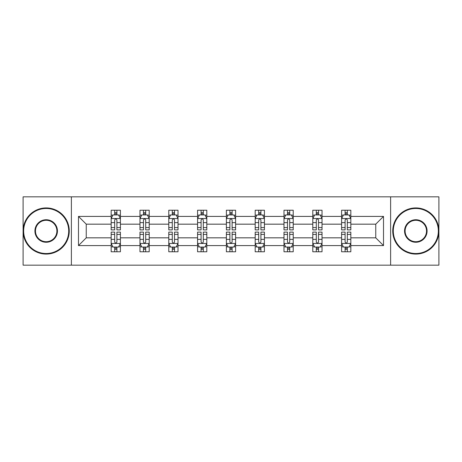 <?xml version="1.0" encoding="UTF-8"?>
<svg xmlns="http://www.w3.org/2000/svg" width="462" height="462" viewBox="0 0 462 462"><rect width="100%" height="100%" fill="white"/><g stroke="black" fill="none" stroke-linecap="round" stroke-linejoin="round"><path stroke-width="0.69" d="M390.615 196.841L23.1 196.841L23.1 265.159L438.9 265.159L438.9 196.841L390.615 196.841L390.615 265.159M350.831 245.588L350.831 237.832L375.756 237.832L383.512 245.588L350.831 245.588L350.831 251.773L347.32 251.773L347.32 247.066M71.385 265.159L71.385 196.841M341.597 245.588L322.026 245.588L322.026 237.832L341.597 237.832L341.597 251.773L350.831 251.773L350.831 246.841L349.093 246.841M322.026 245.588L322.026 251.773L318.52 251.773L318.52 247.066M312.791 245.588L293.22 245.588L293.22 237.832L312.791 237.832L312.791 251.773L322.026 251.773L322.026 246.841L320.287 246.841M293.22 245.588L293.22 251.773L289.714 251.773L289.714 247.066M283.991 245.588L264.42 245.588L264.42 237.832L283.991 237.832L283.991 251.773L293.22 251.773L293.22 246.841L291.487 246.841M264.42 245.588L264.42 251.773L260.909 251.773L260.909 247.066M255.186 245.588L235.614 245.588L235.614 237.832L255.186 237.832L255.186 251.773L264.42 251.773L264.42 246.841L262.682 246.841M235.614 245.588L235.614 251.773L232.109 251.773L232.109 247.066M226.386 245.588L206.814 245.588L206.814 237.832L226.386 237.832L226.386 251.773L235.614 251.773L235.614 246.841L233.882 246.841M206.814 245.588L206.814 251.773L203.303 251.773L203.303 247.066M197.58 245.588L178.009 245.588L178.009 237.832L197.58 237.832L197.58 251.773L206.814 251.773L206.814 246.841L205.076 246.841M178.009 245.588L178.009 251.773L174.503 251.773L174.503 247.066M168.78 245.588L149.209 245.588L149.209 237.832L168.78 237.832L168.78 251.773L178.009 251.773L178.009 246.841L176.276 246.841M149.209 245.588L149.209 251.773L145.697 251.773L145.697 247.066M139.974 245.588L120.403 245.588L120.403 237.832L139.974 237.832L139.974 251.773L149.209 251.773L149.209 246.841L147.47 246.841M120.403 245.588L120.403 251.773L116.898 251.773L116.898 247.066M111.169 245.588L78.488 245.588L78.488 216.412L111.169 216.412L111.169 224.168L86.244 224.168L86.244 237.832L111.169 237.832L111.169 251.773L120.403 251.773L120.403 246.841L118.665 246.841M112.907 215.159L111.169 215.159L111.169 210.227L111.169 216.412M114.68 214.934L114.68 210.227L111.169 210.227L120.403 210.227L120.403 216.412L139.974 216.412L139.974 210.227L149.209 210.227L149.209 216.412L168.78 216.412L168.78 210.227L178.009 210.227L178.009 216.412L197.58 216.412L197.58 210.227L206.814 210.227L206.814 216.412L226.386 216.412L226.386 210.227L235.614 210.227L235.614 216.412L255.186 216.412L255.186 210.227L264.42 210.227L264.42 216.412L283.991 216.412L283.991 210.227L293.22 210.227L293.22 216.412L312.791 216.412L312.791 210.227L322.026 210.227L322.026 216.412L341.597 216.412L341.597 210.227L350.831 210.227L350.831 216.412L383.512 216.412L383.512 245.588M341.597 216.412L341.597 224.168L322.026 224.168L322.026 216.412M312.791 216.412L312.791 224.168L293.22 224.168L293.22 216.412M283.991 216.412L283.991 224.168L264.42 224.168L264.42 216.412M255.186 216.412L255.186 224.168L235.614 224.168L235.614 216.412M226.386 216.412L226.386 224.168L206.814 224.168L206.814 216.412M197.58 216.412L197.58 224.168L178.009 224.168L178.009 216.412M168.78 216.412L168.78 224.168L149.209 224.168L149.209 216.412M139.974 216.412L139.974 224.168L120.403 224.168L120.403 216.412M78.488 216.412L86.244 224.168M375.756 237.832L375.756 224.168L350.831 224.168L350.831 216.412M345.102 214.842L347.32 214.842M316.303 214.842L318.52 214.842M287.497 214.842L289.714 214.842M258.697 214.842L260.909 214.842M229.891 214.842L232.109 214.842M201.091 214.842L203.303 214.842M172.286 214.842L174.503 214.842M143.48 214.842L145.697 214.842M114.68 214.842L116.898 214.842M114.68 247.158L116.898 247.158M143.48 247.158L145.697 247.158M172.286 247.158L174.503 247.158M201.091 247.158L203.303 247.158M229.891 247.158L232.109 247.158M258.697 247.158L260.909 247.158M287.497 247.158L289.714 247.158M316.303 247.158L318.52 247.158M345.102 247.158L347.32 247.158M86.244 237.832L78.488 245.588M383.512 216.412L375.756 224.168M116.898 212.63L114.68 212.63M111.169 227.575L111.169 229.891L114.68 229.891L114.68 227.575L111.169 227.575L111.169 224.168M120.403 224.168L120.403 229.891L116.898 229.891L116.898 220.016C116.158 218.59 115.419 218.59 114.68 220.016L114.68 227.575M118.665 215.159L120.403 215.159L120.403 210.227L116.898 210.227L116.898 214.934M120.403 218.63L118.555 214.934L113.017 214.934L111.169 218.63M114.68 249.37L116.898 249.37M120.403 234.425L120.403 232.109L116.898 232.109L116.898 234.425L120.403 234.425L120.403 237.832M111.169 237.832L111.169 232.109L114.68 232.109L114.68 241.984C115.419 243.41 116.158 243.41 116.898 241.984L116.898 234.425M112.907 246.841L111.169 246.841L111.169 251.773L114.68 251.773L114.68 247.066M111.169 243.37L113.017 247.066L118.555 247.066L120.403 243.37M46.177 208.472A22.528 22.528 0 0 0 23.654 231A22.528 22.528 0 0 0 46.177 253.528A22.528 22.528 0 0 0 68.705 231A22.528 22.528 0 0 0 46.177 208.472M46.177 254.077A23.077 23.077 0 0 1 23.1 231A23.077 23.077 0 0 1 46.177 207.923A23.077 23.077 0 0 1 69.26 231A23.077 23.077 0 0 1 46.177 254.077M46.177 219.739A11.261 11.261 0 0 1 57.444 231A11.261 11.261 0 0 1 46.177 242.261A11.261 11.261 0 0 1 34.916 231A11.261 11.261 0 0 1 46.177 219.739M46.177 241.707A10.707 10.707 0 0 0 56.89 231A10.707 10.707 0 0 0 46.177 220.293A10.707 10.707 0 0 0 35.47 231A10.707 10.707 0 0 0 46.177 241.707M415.823 208.472A22.528 22.528 0 0 0 393.295 231A22.528 22.528 0 0 0 415.823 253.528A22.528 22.528 0 0 0 438.346 231A22.528 22.528 0 0 0 415.823 208.472M415.823 254.077A23.077 23.077 0 0 1 392.74 231A23.077 23.077 0 0 1 415.823 207.923A23.077 23.077 0 0 1 438.9 231A23.077 23.077 0 0 1 415.823 254.077M415.823 219.739A11.261 11.261 0 0 1 427.084 231A11.261 11.261 0 0 1 415.823 242.261A11.261 11.261 0 0 1 404.556 231A11.261 11.261 0 0 1 415.823 219.739M415.823 241.707A10.707 10.707 0 0 0 426.53 231A10.707 10.707 0 0 0 415.823 220.293A10.707 10.707 0 0 0 405.11 231A10.707 10.707 0 0 0 415.823 241.707M145.697 212.63L143.48 212.63M141.713 215.159L139.974 215.159L139.974 210.227L143.48 210.227L143.48 214.934M139.974 227.575L139.974 229.891L143.48 229.891L143.48 227.575L139.974 227.575L139.974 224.168M149.209 224.168L149.209 229.891L145.697 229.891L145.697 220.016C144.958 218.59 144.225 218.59 143.48 220.016L143.48 227.575M147.47 215.159L149.209 215.159L149.209 210.227L145.697 210.227L145.697 214.934M149.209 218.63L147.361 214.934L141.822 214.934L139.974 218.63M174.503 212.63L172.286 212.63M170.513 215.159L168.78 215.159L168.78 210.227L172.286 210.227L172.286 214.934M168.78 227.575L168.78 229.891L172.286 229.891L172.286 227.575L168.78 227.575L168.78 224.168M178.009 224.168L178.009 229.891L174.503 229.891L174.503 220.016C173.764 218.59 173.025 218.59 172.286 220.016L172.286 227.575M176.276 215.159L178.009 215.159L178.009 210.227L174.503 210.227L174.503 214.934M178.009 218.63L176.161 214.934L170.622 214.934L168.78 218.63M143.48 249.37L145.697 249.37M149.209 234.425L149.209 232.109L145.697 232.109L145.697 234.425L149.209 234.425L149.209 237.832M139.974 237.832L139.974 232.109L143.48 232.109L143.48 241.984C144.219 243.41 144.958 243.41 145.697 241.984L145.697 234.425M141.713 246.841L139.974 246.841L139.974 251.773L143.48 251.773L143.48 247.066M139.974 243.37L141.822 247.066L147.361 247.066L149.209 243.37M172.286 249.37L174.503 249.37M178.009 234.425L178.009 232.109L174.503 232.109L174.503 234.425L178.009 234.425L178.009 237.832M168.78 237.832L168.78 232.109L172.286 232.109L172.286 241.984C173.025 243.41 173.764 243.41 174.503 241.984L174.503 234.425M170.513 246.841L168.78 246.841L168.78 251.773L172.286 251.773L172.286 247.066M168.78 243.37L170.622 247.066L176.161 247.066L178.009 243.37M203.303 212.63L201.091 212.63M199.318 215.159L197.58 215.159L197.58 210.227L201.091 210.227L201.091 214.934M197.58 227.575L197.58 229.891L201.091 229.891L201.091 227.575L197.58 227.575L197.58 224.168M206.814 224.168L206.814 229.891L203.303 229.891L203.303 220.016C202.57 218.59 201.83 218.59 201.091 220.016L201.091 227.575M205.076 215.159L206.814 215.159L206.814 210.227L203.303 210.227L203.303 214.934M206.814 218.63L204.966 214.934L199.428 214.934L197.58 218.63M201.091 249.37L203.303 249.37M206.814 234.425L206.814 232.109L203.303 232.109L203.303 234.425L206.814 234.425L206.814 237.832M197.58 237.832L197.58 232.109L201.091 232.109L201.091 241.984C201.825 243.41 202.564 243.41 203.303 241.984L203.303 234.425M199.318 246.841L197.58 246.841L197.58 251.773L201.091 251.773L201.091 247.066M197.58 243.37L199.428 247.066L204.966 247.066L206.814 243.37M232.109 212.63L229.891 212.63M228.118 215.159L226.386 215.159L226.386 210.227L229.891 210.227L229.891 214.934M226.386 227.575L226.386 229.891L229.891 229.891L229.891 227.575L226.386 227.575L226.386 224.168M235.614 224.168L235.614 229.891L232.109 229.891L232.109 220.016C231.37 218.59 230.63 218.59 229.891 220.016L229.891 227.575M233.882 215.159L235.614 215.159L235.614 210.227L232.109 210.227L232.109 214.934M235.614 218.63L233.772 214.934L228.228 214.934L226.386 218.63M229.891 249.37L232.109 249.37M235.614 234.425L235.614 232.109L232.109 232.109L232.109 234.425L235.614 234.425L235.614 237.832M226.386 237.832L226.386 232.109L229.891 232.109L229.891 241.984C230.63 243.41 231.37 243.41 232.109 241.984L232.109 234.425M228.118 246.841L226.386 246.841L226.386 251.773L229.891 251.773L229.891 247.066M226.386 243.37L228.228 247.066L233.772 247.066L235.614 243.37M260.909 212.63L258.697 212.63M256.924 215.159L255.186 215.159L255.186 210.227L258.697 210.227L258.697 214.934M255.186 227.575L255.186 229.891L258.697 229.891L258.697 227.575L255.186 227.575L255.186 224.168M264.42 224.168L264.42 229.891L260.909 229.891L260.909 220.016C260.175 218.59 259.436 218.59 258.697 220.016L258.697 227.575M262.682 215.159L264.42 215.159L264.42 210.227L260.909 210.227L260.909 214.934M264.42 218.63L262.572 214.934L257.034 214.934L255.186 218.63M258.697 249.37L260.909 249.37M264.42 234.425L264.42 232.109L260.909 232.109L260.909 234.425L264.42 234.425L264.42 237.832M255.186 237.832L255.186 232.109L258.697 232.109L258.697 241.984C259.43 243.41 260.17 243.41 260.909 241.984L260.909 234.425M256.924 246.841L255.186 246.841L255.186 251.773L258.697 251.773L258.697 247.066M255.186 243.37L257.034 247.066L262.572 247.066L264.42 243.37M289.714 212.63L287.497 212.63M285.724 215.159L283.991 215.159L283.991 210.227L287.497 210.227L287.497 214.934M283.991 227.575L283.991 229.891L287.497 229.891L287.497 227.575L283.991 227.575L283.991 224.168M293.22 224.168L293.22 229.891L289.714 229.891L289.714 220.016C288.975 218.59 288.236 218.59 287.497 220.016L287.497 227.575M291.487 215.159L293.22 215.159L293.22 210.227L289.714 210.227L289.714 214.934M293.22 218.63L291.378 214.934L285.839 214.934L283.991 218.63M287.497 249.37L289.714 249.37M293.22 234.425L293.22 232.109L289.714 232.109L289.714 234.425L293.22 234.425L293.22 237.832M283.991 237.832L283.991 232.109L287.497 232.109L287.497 241.984C288.236 243.41 288.975 243.41 289.714 241.984L289.714 234.425M285.724 246.841L283.991 246.841L283.991 251.773L287.497 251.773L287.497 247.066M283.991 243.37L285.839 247.066L291.378 247.066L293.22 243.37M318.52 212.63L316.303 212.63M314.53 215.159L312.791 215.159L312.791 210.227L316.303 210.227L316.303 214.934M312.791 227.575L312.791 229.891L316.303 229.891L316.303 227.575L312.791 227.575L312.791 224.168M322.026 224.168L322.026 229.891L318.52 229.891L318.52 220.016C317.781 218.59 317.042 218.59 316.303 220.016L316.303 227.575M320.287 215.159L322.026 215.159L322.026 210.227L318.52 210.227L318.52 214.934M322.026 218.63L320.178 214.934L314.639 214.934L312.791 218.63M316.303 249.37L318.52 249.37M322.026 234.425L322.026 232.109L318.52 232.109L318.52 234.425L322.026 234.425L322.026 237.832M312.791 237.832L312.791 232.109L316.303 232.109L316.303 241.984C317.042 243.41 317.775 243.41 318.52 241.984L318.52 234.425M314.53 246.841L312.791 246.841L312.791 251.773L316.303 251.773L316.303 247.066M312.791 243.37L314.639 247.066L320.178 247.066L322.026 243.37M347.32 212.63L345.102 212.63M343.335 215.159L341.597 215.159L341.597 210.227L345.102 210.227L345.102 214.934M341.597 227.575L341.597 229.891L345.102 229.891L345.102 227.575L341.597 227.575L341.597 224.168M350.831 224.168L350.831 229.891L347.32 229.891L347.32 220.016C346.581 218.59 345.842 218.59 345.102 220.016L345.102 227.575M349.093 215.159L350.831 215.159L350.831 210.227L347.32 210.227L347.32 214.934M350.831 218.63L348.983 214.934L343.445 214.934L341.597 218.63M345.102 249.37L347.32 249.37M350.831 234.425L350.831 232.109L347.32 232.109L347.32 234.425L350.831 234.425L350.831 237.832M341.597 237.832L341.597 232.109L345.102 232.109L345.102 241.984C345.842 243.41 346.581 243.41 347.32 241.984L347.32 234.425M343.335 246.841L341.597 246.841L341.597 251.773L345.102 251.773L345.102 247.066M341.597 243.37L343.445 247.066L348.983 247.066L350.831 243.37M120.357 218.538L111.215 218.538M120.403 227.575L116.898 227.575M114.68 222.626L111.169 222.626M120.403 222.626L116.898 222.626M116.898 213.802L114.68 213.802M111.215 243.462L120.357 243.462M111.169 234.425L114.68 234.425M116.898 239.374L120.403 239.374M111.169 239.374L114.68 239.374M114.68 248.198L116.898 248.198M149.162 218.538L140.021 218.538M149.209 227.575L145.697 227.575M143.48 222.626L139.974 222.626M149.209 222.626L145.697 222.626M145.697 213.802L143.48 213.802M177.962 218.538L168.826 218.538M178.009 227.575L174.503 227.575M172.286 222.626L168.78 222.626M178.009 222.626L174.503 222.626M174.503 213.802L172.286 213.802M140.021 243.462L149.162 243.462M139.974 234.425L143.48 234.425M145.697 239.374L149.209 239.374M139.974 239.374L143.48 239.374M143.48 248.198L145.697 248.198M168.826 243.462L177.962 243.462M168.78 234.425L172.286 234.425M174.503 239.374L178.009 239.374M168.78 239.374L172.286 239.374M172.286 248.198L174.503 248.198M206.768 218.538L197.626 218.538M206.814 227.575L203.303 227.575M201.091 222.626L197.58 222.626M206.814 222.626L203.303 222.626M203.303 213.802L201.091 213.802M197.626 243.462L206.768 243.462M197.58 234.425L201.091 234.425M203.303 239.374L206.814 239.374M197.58 239.374L201.091 239.374M201.091 248.198L203.303 248.198M235.568 218.538L226.432 218.538M235.614 227.575L232.109 227.575M229.891 222.626L226.386 222.626M235.614 222.626L232.109 222.626M232.109 213.802L229.891 213.802M226.432 243.462L235.568 243.462M226.386 234.425L229.891 234.425M232.109 239.374L235.614 239.374M226.386 239.374L229.891 239.374M229.891 248.198L232.109 248.198M264.374 218.538L255.232 218.538M264.42 227.575L260.909 227.575M258.697 222.626L255.186 222.626M264.42 222.626L260.909 222.626M260.909 213.802L258.697 213.802M255.232 243.462L264.374 243.462M255.186 234.425L258.697 234.425M260.909 239.374L264.42 239.374M255.186 239.374L258.697 239.374M258.697 248.198L260.909 248.198M293.174 218.538L284.038 218.538M293.22 227.575L289.714 227.575M287.497 222.626L283.991 222.626M293.22 222.626L289.714 222.626M289.714 213.802L287.497 213.802M284.038 243.462L293.174 243.462M283.991 234.425L287.497 234.425M289.714 239.374L293.22 239.374M283.991 239.374L287.497 239.374M287.497 248.198L289.714 248.198M321.979 218.538L312.838 218.538M322.026 227.575L318.52 227.575M316.303 222.626L312.791 222.626M322.026 222.626L318.52 222.626M318.52 213.802L316.303 213.802M312.838 243.462L321.979 243.462M312.791 234.425L316.303 234.425M318.52 239.374L322.026 239.374M312.791 239.374L316.303 239.374M316.303 248.198L318.52 248.198M350.785 218.538L341.643 218.538M350.831 227.575L347.32 227.575M345.102 222.626L341.597 222.626M350.831 222.626L347.32 222.626M347.32 213.802L345.102 213.802M341.643 243.462L350.785 243.462M341.597 234.425L345.102 234.425M347.32 239.374L350.831 239.374M341.597 239.374L345.102 239.374M345.102 248.198L347.32 248.198"/></g></svg>
